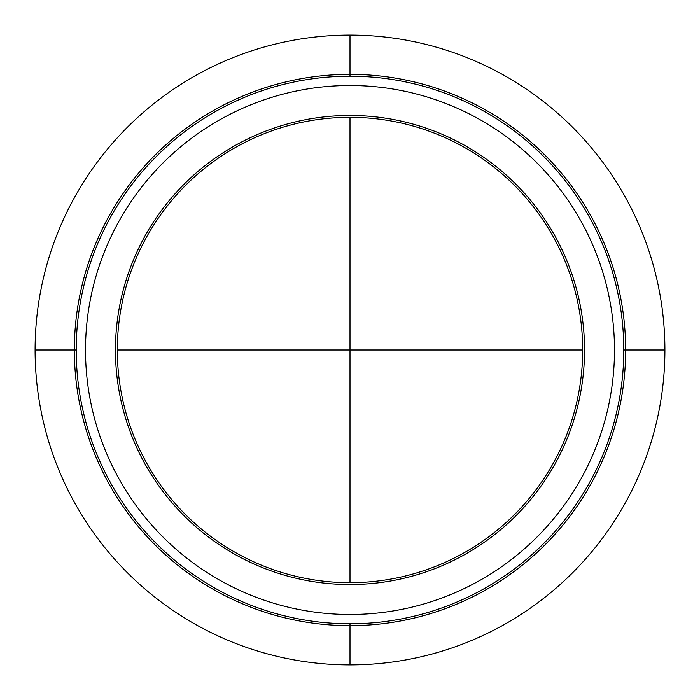 <?xml version="1.0" encoding="UTF-8"?>
<svg xmlns="http://www.w3.org/2000/svg" width="700" height="700" viewBox="0 0 700 700"><rect width="100%" height="100%" fill="white"/><g stroke="black" fill="none" stroke-linecap="round" stroke-linejoin="round"><path stroke-width="1.05" d="M117.32 350A232.68 232.68 0 0 0 350 582.68A232.68 232.68 0 0 0 582.68 350A232.68 232.68 0 0 0 350 117.32A232.68 232.68 0 0 0 117.32 350A232.68 232.68 0 0 0 350 582.68A232.68 232.68 0 0 0 582.68 350L117.32 350L582.68 350A232.68 232.68 0 0 0 350 117.32A232.68 232.68 0 0 0 117.32 350M664.904 350A314.904 314.904 0 0 0 350 35.096A314.904 314.904 0 0 0 35.096 350L76.212 350A273.787 273.787 0 0 0 350 623.788A273.787 273.787 0 0 0 623.788 350A273.787 273.787 0 0 0 350 76.212A273.787 273.787 0 0 0 76.212 350L35.096 350A314.904 314.904 0 0 0 350 664.904A314.904 314.904 0 0 0 664.904 350L623.788 350L664.904 350M614.486 350A264.486 264.486 0 0 0 350 85.514A264.486 264.486 0 0 0 85.514 350A264.486 264.486 0 0 0 350 614.486A264.486 264.486 0 0 0 614.486 350M350 665L350 623.788M350 582.68L350 117.32M350 76.212L350 35M625.651 350A275.651 275.651 0 0 1 350 625.651A275.651 275.651 0 0 1 74.349 350A275.651 275.651 0 0 1 350 74.349A275.651 275.651 0 0 1 625.651 350M115.456 350A234.544 234.544 0 0 0 350 584.544A234.544 234.544 0 0 0 584.544 350A234.544 234.544 0 0 0 350 115.456A234.544 234.544 0 0 0 115.456 350"/></g></svg>
